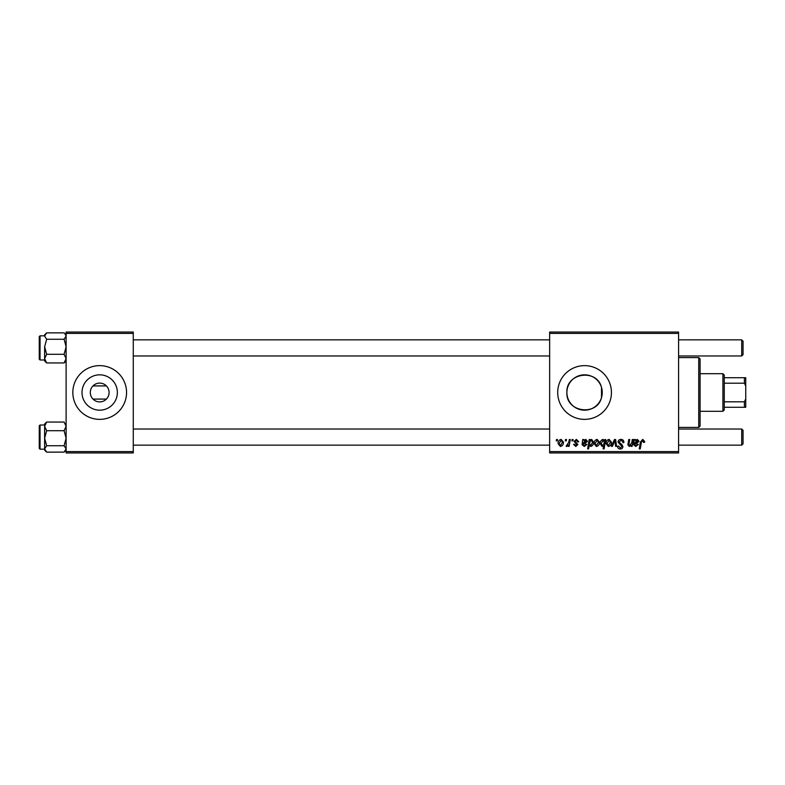 <?xml version="1.0" encoding="UTF-8"?>
<svg xmlns="http://www.w3.org/2000/svg" width="785" height="785" viewBox="0 0 785 785"><rect width="100%" height="100%" fill="white"/><g stroke="black" fill="none" stroke-linecap="round" stroke-linejoin="round"><path stroke-width="1.18" d="M90.295 392.5A9.4 9.4 0 0 0 99.695 401.9A9.4 9.4 0 0 0 109.095 392.5A9.4 9.4 0 0 0 99.695 383.1A9.4 9.4 0 0 0 90.295 392.5M82.013 392.5A17.672 17.672 0 0 0 99.695 410.172A17.672 17.672 0 0 0 117.367 392.5A17.672 17.672 0 0 0 99.695 374.828A17.672 17.672 0 0 0 82.013 392.5M72.828 392.5A26.867 26.867 0 0 0 99.695 419.367A26.867 26.867 0 0 0 126.552 392.5A26.867 26.867 0 0 0 99.695 365.633A26.867 26.867 0 0 0 72.828 392.5M601.496 397.602C597.091 416.56 565.74 412.321 566.898 392.5C565.759 372.689 597.002 368.42 601.496 387.397L602.252 392.5L601.496 397.602L601.496 387.397M602.252 392.5A17.672 17.672 0 0 1 584.57 410.172A17.672 17.672 0 0 1 566.898 392.5A17.672 17.672 0 0 1 584.57 374.828A17.672 17.672 0 0 1 602.252 392.5M557.713 392.5A26.867 26.867 0 0 0 584.57 419.367A26.867 26.867 0 0 0 611.437 392.5A26.867 26.867 0 0 0 584.57 365.633A26.867 26.867 0 0 0 557.713 392.5M106.407 399.084L92.973 399.084M678.593 452.945L549.647 452.945L549.647 451.601L678.593 451.601L678.593 452.945M678.593 333.399L549.647 333.399L549.647 332.055L678.593 332.055L678.593 451.601M572.118 439.512L573.089 439.512L572.893 440.856L571.892 440.856L572.118 439.512M565.524 439.512L566.495 439.512L566.299 440.856L565.298 440.856L565.524 439.512M578.712 441.7L577.731 441.955L576.327 440.248L575.052 441.288L577.858 444.526L575.807 446.469L573.58 444.398L574.561 444.271L575.856 445.615L576.877 444.673L574.07 441.366L576.376 439.384L578.712 441.7M590.192 439.512L590.016 440.463L591.684 439.384L593.489 442.171C593.578 444.349 592.675 445.782 590.781 446.469L589.25 445.34L588.603 448.912L587.612 448.912L589.201 439.512L590.192 439.512M620.974 439.384C622.947 439.492 623.918 440.552 623.889 442.573L622.917 442.681L622.662 441.298L620.915 440.483L619.002 442.063L621.808 444.487L622.917 446.537C622.79 448.147 621.916 448.981 620.278 449.03C618.58 448.932 617.667 448.019 617.53 446.312L618.521 446.008L620.317 447.931L621.936 446.596L618.03 442.151C618.207 440.385 619.188 439.472 620.974 439.384M609.111 439.384L611.437 442.112C611.525 444.496 610.494 445.949 608.346 446.469L606.059 443.613C606 441.317 607.021 439.914 609.111 439.384M632.308 439.512L633.289 439.512L632.131 446.351L631.14 446.351L631.336 445.203L629.305 446.469L627.872 444.81L628.765 439.512L629.747 439.512L628.863 444.781L629.619 445.615L631.768 442.681L632.308 439.512M644.652 441.464L644.563 442.318L643.582 442.446L642.66 440.483L641.374 442.259L640.246 448.912L639.255 448.912L640.423 442.024L642.729 439.384L644.652 441.464M549.647 333.399L549.647 451.601M635.251 439.512L635.35 440.365L637.292 439.384L639.029 441.356L636.419 443.545L634.771 443.78L634.633 444.595L635.87 445.615L637.44 444.271L638.421 444.398L635.781 446.469L633.632 444.683L634.241 439.512L635.251 439.512M604.833 439.512L605.696 439.512L604.107 448.912L603.115 448.912L603.685 445.625L602.075 446.469L600.201 443.711C600.113 441.504 601.035 440.071 602.968 439.384L604.607 440.748L604.833 439.512M614.449 439.512L615.646 439.512L616.588 446.351L615.607 446.351L614.91 440.562L612.398 446.351L611.348 446.351L614.449 439.512M597.14 439.384L599.465 442.112C599.563 444.496 598.533 445.949 596.374 446.469L594.098 443.613C594.039 441.317 595.05 439.914 597.14 439.384M583.716 439.512L583.814 440.365L585.757 439.384L587.504 441.356L584.894 443.545L583.235 443.78L583.098 444.595L584.344 445.615L585.914 444.271L586.895 444.398L584.256 446.469L582.097 444.683L582.706 439.512L583.716 439.512M561.118 439.384L563.444 442.112C563.542 444.496 562.511 445.949 560.353 446.469L558.076 443.613C558.017 441.317 559.028 439.914 561.118 439.384M569.292 439.512L570.283 439.512L569.125 446.351L568.134 446.351L568.379 444.938L566.799 446.469L566.132 446.223L568.791 442.24L569.292 439.512M556.486 439.512L557.468 439.512L557.262 440.856L556.261 440.856L556.486 439.512M92.973 385.916L106.407 385.916M133.273 452.945L66.117 452.945L66.117 451.601L133.273 451.601L133.273 452.945M133.273 333.399L66.117 333.399L66.117 332.055L133.273 332.055L133.273 451.601M66.117 333.399L66.117 451.601M636.978 440.248L634.928 442.926L638.058 441.356L636.978 440.248M604.048 443.603L604.264 442.043L603.047 440.248L601.182 443.692L602.399 445.615L604.048 443.603M608.385 445.615L610.455 442.22L609.101 440.248L607.04 443.613L608.385 445.615M596.414 445.615L598.494 442.22L597.13 440.248L595.069 443.613L596.414 445.615M590.722 445.615L592.498 442.377L591.36 440.248L590.232 441.082L589.555 443.849L590.722 445.615M585.453 440.248L583.402 442.926L586.523 441.356L585.453 440.248M560.392 445.615L562.472 442.22L561.118 440.248L559.048 443.613L560.392 445.615M698.738 357.577L700.083 358.922L700.083 426.078L698.738 427.423L698.738 357.577L678.593 357.577M64.095 339.267L66.117 346.784L64.095 354.3L66.117 358.627L64.095 362.945L64.753 362.346L64.095 362.945L46.649 362.945L44.627 358.627L46.649 354.3L44.627 346.784L46.649 339.267L44.627 336.068L46.649 332.869L64.095 332.869L64.753 333.478L66.117 336.068L64.095 339.267L46.649 339.267M44.627 335.823L40.055 335.823L40.055 359.991L39.25 359.187L39.25 336.667M45.981 333.478L46.649 332.869M64.095 354.3L46.649 354.3M40.055 359.991L44.627 359.991L44.627 358.627L44.627 360.982L46.649 362.945L45.187 361.394M44.627 346.784L44.627 358.627M45.922 333.527L44.627 334.832L44.627 336.068M45.981 422.664L44.627 424.018L44.627 426.373L46.649 422.055L45.981 422.654L46.649 422.055L64.095 422.055L66.117 426.373L64.095 430.7L46.649 430.7L44.627 426.373L44.627 438.216L46.649 430.7M39.25 448.333L39.25 425.813L40.055 425.009L40.055 449.177L44.627 449.177L44.627 450.119M66.117 424.018L65.547 423.606M64.095 430.7L66.117 438.216L64.095 445.733L46.649 445.733L44.627 438.216L44.627 448.932L46.649 445.733M64.095 445.733L66.117 448.932L64.095 452.131L46.649 452.131L44.627 448.932L44.627 438.216M64.753 451.522L64.095 452.131M44.627 448.932L44.627 450.168L45.981 451.522M743.061 341.19L743.061 354.624L741.717 355.968L741.717 339.846L743.061 341.19M741.717 429.032L743.061 430.376L743.061 443.81L741.717 445.154L741.717 429.032L678.593 429.032M722.916 411.301L722.916 373.699L724.261 375.044L724.261 409.956L722.916 411.301L700.083 411.301M722.916 373.699L700.083 373.699M745.75 407.278L744.406 407.278L744.406 401.802L745.75 398.937L745.75 407.278M724.261 407.278L744.406 407.278M724.261 377.722L745.75 377.722L745.75 398.937M724.261 401.802L744.406 401.802M745.75 386.063L744.406 383.198L744.406 377.722M724.261 383.198L744.406 383.198M698.738 427.423L678.593 427.423M66.117 360.982L64.753 362.336M40.055 335.823L39.25 336.628M66.117 334.832L64.753 333.478M40.055 425.009L44.627 425.009M40.055 449.177L39.25 448.372M66.117 450.168L64.812 451.473M133.273 339.846L549.647 339.846M678.593 339.846L741.717 339.846M133.273 355.968L549.647 355.968M678.593 355.968L741.717 355.968M741.717 445.154L678.593 445.154M549.647 445.154L133.273 445.154M549.647 429.032L133.273 429.032"/></g></svg>
